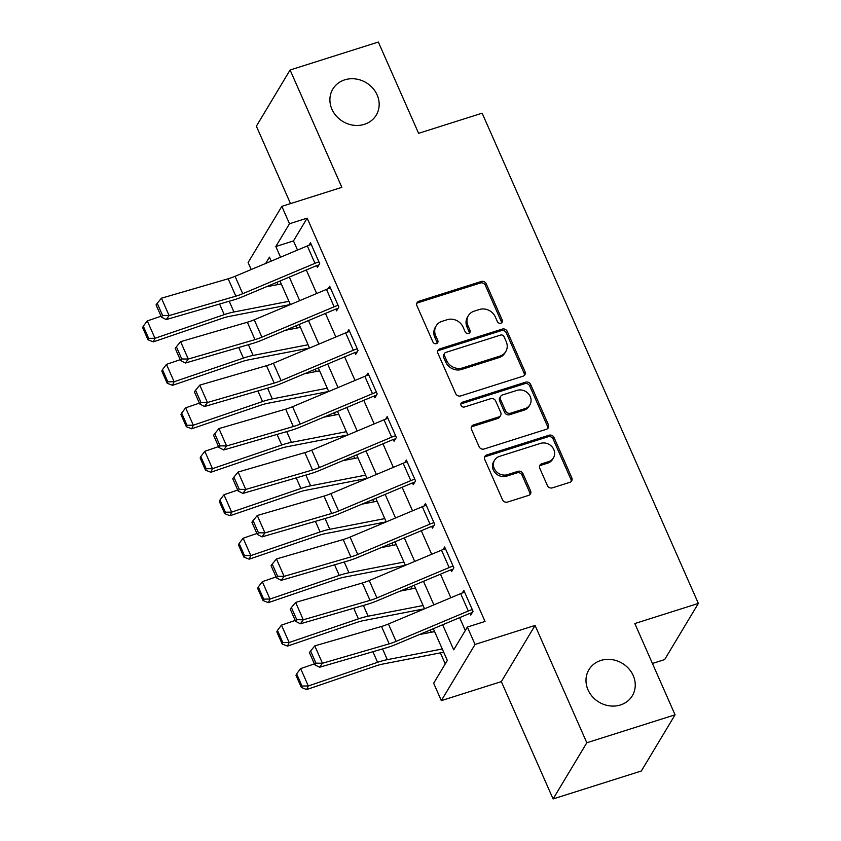 <?xml version="1.0" encoding="UTF-8"?>
<svg xmlns="http://www.w3.org/2000/svg" width="841" height="841" viewBox="0 0 841 841"><rect width="100%" height="100%" fill="white"/><g stroke="black" fill="none" stroke-linecap="round" stroke-linejoin="round"><path stroke-width="1.26" d="M500.858 323.217A2.723 2.428 31 0 0 502.235 320.064L486.245 283.806A3.879 3.469 31 0 0 481.273 281.483L418.902 301.246A3.879 3.469 31 0 0 416.936 305.756L432.936 342.014A2.723 2.428 31 0 0 437.688 342.644A2.723 2.428 31 0 0 437.783 340.479L435.712 335.78A12.426 11.112 31 0 1 436.153 325.877A12.426 11.112 31 0 1 441.988 321.346L447.181 319.706A12.426 11.112 31 0 1 463.086 327.117L465.157 331.806A2.723 2.428 31 0 0 469.909 332.437A2.723 2.428 31 0 0 470.003 330.271L467.943 325.572A12.426 11.112 31 0 1 468.374 315.669A12.426 11.112 31 0 1 474.208 311.138L479.412 309.499A12.426 11.112 31 0 1 495.317 316.91L497.378 321.598A2.723 2.428 31 0 0 500.858 323.217M501.52 322.891A2.723 2.428 31 0 0 501.32 321.577L485.331 285.32A3.879 3.469 31 0 0 480.358 283.007L417.988 302.76A3.879 3.469 31 0 0 416.726 303.485M437.068 343.307A2.723 2.428 31 0 0 436.868 341.993L434.797 337.304L435.712 335.78M469.299 333.099A2.723 2.428 31 0 0 469.099 331.785L467.028 327.096L467.943 325.572M600.81 660.469A25.314 22.633 31 0 0 588.921 669.688A25.314 22.633 31 0 0 592.495 696.779A25.314 22.633 31 0 0 620.437 704.968A25.314 22.633 31 0 0 632.327 695.749A25.314 22.633 31 0 0 628.742 668.658A25.314 22.633 31 0 0 600.81 660.469M344.726 79.842A25.314 22.633 31 0 0 332.836 89.072A25.314 22.633 31 0 0 336.411 116.153A25.314 22.633 31 0 0 364.353 124.342A25.314 22.633 31 0 0 376.242 115.122A25.314 22.633 31 0 0 372.658 88.032A25.314 22.633 31 0 0 344.726 79.842M547.386 485.551A3.879 3.469 31 0 0 552.348 487.864L569.851 482.324A3.879 3.469 31 0 0 571.806 477.814L554.051 437.541A3.879 3.469 31 0 0 549.078 435.228L486.708 454.981A3.879 3.469 31 0 0 484.752 459.491L502.508 499.764A3.879 3.469 31 0 0 507.48 502.077L528.621 495.381A3.879 3.469 31 0 0 530.576 490.871L522.976 473.641A3.879 3.469 31 0 0 518.003 471.328L507.522 474.65A10.386 9.283 31 0 1 496.064 471.286A10.386 9.283 31 0 1 494.592 460.174A10.386 9.283 31 0 1 499.47 456.39L540.532 443.386A10.386 9.283 31 0 1 551.99 446.739A10.386 9.283 31 0 1 553.462 457.851A10.386 9.283 31 0 1 548.584 461.635L541.741 463.812A3.879 3.469 31 0 0 539.785 468.321L547.386 485.551M675.071 714.808L641.347 770.997L553.094 798.95L586.818 742.761L675.071 714.808L634.818 623.549L698.356 603.418L482.145 113.188L418.597 133.32L378.345 42.05L290.092 70.003L341.845 187.343L281.83 206.36L289.504 223.738L307.154 218.145L485.026 621.457L467.375 627.05L475.049 644.437L441.325 700.616L433.662 683.239L447.328 660.458L433.325 628.7M586.818 742.761L535.065 625.42L475.049 644.437M523.039 376.19A3.879 3.469 31 0 0 525.005 371.68L507.239 331.407A3.879 3.469 31 0 0 502.266 329.094L439.896 348.847A3.879 3.469 31 0 0 437.94 353.357L455.696 393.63A3.879 3.469 31 0 0 460.668 395.943L523.039 376.19M530.639 384.474L548.406 424.747A3.879 3.469 31 0 1 546.45 429.257L484.069 449.01A3.879 3.469 31 0 1 479.107 446.697L471.507 429.467A3.879 3.469 31 0 1 473.462 424.957L498.755 416.936A3.879 3.469 31 0 0 500.721 412.426L495.675 400.999A3.879 3.469 31 0 0 490.702 398.687L464.369 407.023A2.723 2.428 31 0 1 462.266 402.25L525.678 382.161A3.879 3.469 31 0 1 530.639 384.474L529.735 385.998L547.491 426.261L548.406 424.747M290.092 70.003L256.368 126.192L290.513 203.606M307.154 218.145L293.477 240.925L297.514 250.061M306.282 269.961L316.679 293.52M325.456 313.42L335.843 336.978M344.621 356.878L355.018 380.447M363.785 400.348L374.182 423.906M382.96 443.806L393.346 467.365M402.124 487.265L412.521 510.823M421.299 530.724L431.685 554.282M440.463 574.182L450.85 597.741M459.628 617.641L465.304 630.508M314.976 263.328L307.312 245.94A13.845 3.837 156.2 0 1 311.254 244.489L318.918 261.866A13.845 3.837 156.2 0 0 314.976 263.328L242.734 293.698A19.774 5.488 -23.8 0 1 235.837 296.169L169.104 315.585L166.203 319.58L232.925 300.153A29.666 8.231 156.2 0 0 243.27 296.452L315.522 266.082A3.953 1.093 -23.8 0 1 316.647 265.661L317.414 267.406L319.685 263.611L310.487 242.744L308.973 245.278M334.15 306.786L326.476 289.399A13.845 3.837 156.2 0 1 330.429 287.948L338.093 305.325A13.845 3.837 156.2 0 0 334.15 306.786L261.898 337.157A19.774 5.488 -23.8 0 1 255.002 339.627L188.279 359.044L185.367 363.039L252.1 343.612A29.666 8.231 156.2 0 0 262.445 339.911L334.686 309.541A3.953 1.093 -23.8 0 1 335.811 309.12L336.579 310.865L338.86 307.07L329.661 286.203L328.137 288.736M353.315 350.245L345.651 332.857A13.845 3.837 156.2 0 1 349.593 331.407L357.257 348.784A13.845 3.837 156.2 0 0 353.315 350.245L281.073 380.616A19.774 5.488 -23.8 0 1 274.177 383.086L207.443 402.513L204.531 406.497L271.265 387.07A29.666 8.231 156.2 0 0 281.609 383.37L353.851 352.999A3.953 1.093 -23.8 0 1 354.976 352.589L355.743 354.324L358.024 350.529L348.826 329.661L347.301 332.206M372.479 393.704L364.815 376.326A13.845 3.837 156.2 0 1 368.757 374.865L376.432 392.253A13.845 3.837 156.2 0 0 372.479 393.704L300.237 424.074A19.774 5.488 -23.8 0 1 293.341 426.545L226.607 445.972L223.706 449.956L290.429 430.529A29.666 8.231 156.2 0 0 300.773 426.839L373.026 396.458A3.953 1.093 -23.8 0 1 374.15 396.048L374.918 397.782L377.199 393.987L367.99 373.131L366.476 375.664M391.654 437.162L383.98 419.785A13.845 3.837 156.2 0 1 387.932 418.324L395.596 435.712A13.845 3.837 156.2 0 0 391.654 437.162L319.412 467.543A19.774 5.488 -23.8 0 1 312.516 470.003L245.782 489.43L242.87 493.415L309.604 473.988A29.666 8.231 156.2 0 0 319.948 470.298L392.19 439.917A3.953 1.093 -23.8 0 1 393.315 439.507L394.082 441.241L396.363 437.446L387.165 416.589L385.641 419.123M410.818 480.621L403.154 463.244A13.845 3.837 156.2 0 1 407.097 461.783L414.76 479.17A13.845 3.837 156.2 0 0 410.818 480.621L338.576 511.002A19.774 5.488 -23.8 0 1 331.68 513.462L264.947 532.889L262.035 536.873L328.768 517.457A29.666 8.231 156.2 0 0 339.112 513.756L411.354 483.386A3.953 1.093 -23.8 0 1 412.489 482.965L413.246 484.7L415.528 480.905L406.329 460.048L404.805 462.582M429.982 524.09L422.319 506.702A13.845 3.837 156.2 0 1 426.261 505.241L433.935 522.629A13.845 3.837 156.2 0 0 429.982 524.09L357.74 554.461A19.774 5.488 -23.8 0 1 350.844 556.921L284.121 576.348L281.209 580.332L347.943 560.915A29.666 8.231 156.2 0 0 358.287 557.215L430.529 526.844A3.953 1.093 -23.8 0 1 431.654 526.424L432.421 528.159L434.702 524.364L425.493 503.507L423.98 506.04M449.157 567.549L441.483 550.161A13.845 3.837 156.2 0 1 445.436 548.7L453.099 566.088A13.845 3.837 156.2 0 0 449.157 567.549L376.915 597.919A19.774 5.488 -23.8 0 1 370.019 600.379L303.286 619.806L300.374 623.801L367.107 604.374A29.666 8.231 156.2 0 0 377.451 600.674L449.693 570.303A3.953 1.093 -23.8 0 1 450.818 569.883L451.585 571.628L453.867 567.822L444.668 546.965L443.144 549.499M468.321 611.008L460.658 593.62A13.845 3.837 156.2 0 1 464.6 592.169L472.264 609.546A13.845 3.837 156.2 0 0 468.321 611.008L396.079 641.378A19.774 5.488 -23.8 0 1 389.183 643.849L322.45 663.265L319.548 667.26L386.271 647.833A29.666 8.231 156.2 0 0 396.616 644.132L468.858 613.762A3.953 1.093 -23.8 0 1 469.993 613.341L470.76 615.086L473.031 611.291L463.833 590.424L462.308 592.958M276.941 282.303L277.94 284.563M287.033 305.188L287.338 305.861M296.106 325.761L297.104 328.022M306.208 348.647L306.502 349.32M315.28 369.22L316.279 371.48M325.372 392.106L325.667 392.779M334.445 412.679L335.443 414.939M344.547 435.575L344.842 436.237M353.619 456.137L354.608 458.398M363.711 479.034L364.006 479.696M372.784 499.596L373.782 501.856M382.876 522.492L383.17 523.155M391.948 543.055L392.947 545.325M402.051 565.951L402.345 566.624M411.123 586.524L412.122 588.784M421.215 609.41L421.509 610.082M430.287 629.983L431.286 632.243M440.379 652.868L445.257 663.917M652.427 663.465L664.642 659.596L698.356 603.418M535.065 625.42L501.341 681.609L553.094 798.95M501.341 681.609L441.325 700.616M251.196 269.53L248.116 262.539L281.83 206.36M442.66 624.779L453.709 649.83L467.375 627.05M289.504 223.738L275.827 246.518L280.537 257.199M289.315 277.099L299.711 300.658M308.479 320.558L318.876 344.116M327.654 364.016L338.04 387.575M346.818 407.475L357.215 431.034M365.993 450.934L376.379 474.503M385.157 494.392L395.543 517.961M404.321 537.862L414.718 561.42M423.496 581.32L433.882 604.879M271.201 261.12L269.446 257.146L265.661 263.454M277.467 630.403L276.815 631.833L282.187 644.006L282.839 642.577L277.467 630.403L281.472 625.126L289.146 642.513L287.506 646.098L356.773 622.445A19.774 5.488 156.2 0 1 363.259 620.669L424.4 608.789A13.845 3.837 -23.8 0 0 424.526 608.768L414.161 585.241M405.383 565.341L394.986 541.783M386.208 521.883L375.822 498.324M367.044 478.424L356.647 454.865M347.88 434.965L337.483 411.407M328.705 391.507L318.319 367.948M309.541 348.048L299.144 324.479M290.366 304.579L279.979 281.02M293.477 240.925L275.827 246.518M468.374 315.669L467.459 317.194A12.426 11.112 31 0 0 467.028 327.096M436.153 325.877L435.239 327.401A12.426 11.112 31 0 0 434.797 337.304M524.3 375.464A3.879 3.469 31 0 0 524.09 373.194L506.324 332.931A3.879 3.469 31 0 0 501.362 330.608L438.981 350.371A3.879 3.469 31 0 0 437.73 351.086M504.043 336.694A2.723 2.428 31 0 0 500.563 335.075L445.814 352.421A2.723 2.428 31 0 0 444.447 355.575L446.624 360.526A12.426 11.112 31 0 0 462.529 367.938L499.953 356.079A12.426 11.112 31 0 0 505.788 351.549A12.426 11.112 31 0 0 506.229 341.646L504.043 336.694M444.542 353.409L443.627 354.934A2.723 2.428 31 0 0 443.533 357.099L444.447 355.575M505.788 351.549L504.873 353.073A12.426 11.112 31 0 1 499.039 357.604L461.614 369.451A12.426 11.112 31 0 1 445.719 362.04L443.533 357.099M547.701 428.532A3.879 3.469 31 0 0 547.491 426.261M500.584 415.528L499.67 417.041A3.879 3.469 31 0 1 497.851 418.461L472.547 426.471A3.879 3.469 31 0 0 471.296 427.196M529.735 385.998A3.879 3.469 31 0 0 524.763 383.675L461.352 403.764A2.723 2.428 31 0 0 460.689 404.09M525.005 408.631A10.386 9.283 31 0 0 529.883 404.847A10.386 9.283 31 0 0 528.411 393.725A10.386 9.283 31 0 0 516.952 390.371L502.487 394.955A3.879 3.469 31 0 0 500.521 399.464L505.567 410.892A3.879 3.469 31 0 0 510.54 413.204L525.005 408.631L524.09 410.145A10.386 9.283 31 0 0 528.968 406.361L529.883 404.847M500.658 396.363L499.754 397.888A3.879 3.469 31 0 0 499.617 400.978L500.521 399.464M524.09 410.145L509.625 414.729A3.879 3.469 31 0 1 504.653 412.416L499.617 400.978M553.462 457.851L552.548 459.375A10.386 9.283 31 0 1 547.67 463.16L540.826 465.325A3.879 3.469 31 0 0 539.575 466.051M494.592 460.174L493.678 461.688A10.386 9.283 31 0 0 495.149 472.8A10.386 9.283 31 0 0 506.608 476.164L507.522 474.65M529.872 494.666A3.879 3.469 31 0 0 529.662 492.395L522.061 475.154A3.879 3.469 31 0 0 517.089 472.842L506.608 476.164M571.113 481.599A3.879 3.469 31 0 0 570.902 479.328L553.136 439.065A3.879 3.469 31 0 0 548.164 436.742L485.793 456.505A3.879 3.469 31 0 0 484.542 457.22M143.296 326.182L142.644 327.622L148.005 339.785L148.657 338.355L143.296 326.182L147.301 320.905L161.052 316.216M266.082 286.865L281.251 283.922M147.301 320.905L154.965 338.292L224.232 314.639A29.666 8.231 -23.8 0 1 233.956 311.979L288.926 301.299M148.657 338.355L154.965 338.292L153.325 341.877L148.005 339.785M290.355 304.547A13.845 3.837 -23.8 0 1 290.219 304.568L229.078 316.447A19.774 5.488 156.2 0 0 222.602 318.224L153.325 341.877M316.647 265.661L318.876 264.957M307.312 245.94L235.07 276.311A19.774 5.488 -23.8 0 1 228.174 278.781L161.44 298.208L169.104 315.585L162.597 315.48L157.225 303.317L156.058 304.915L161.43 317.078L162.597 315.48M161.43 317.078L166.203 319.58M161.44 298.208L157.225 303.317M162.46 369.641L161.808 371.081L167.18 383.244L167.832 381.814L162.46 369.641L166.465 364.374L180.216 359.675M285.257 330.324L300.426 327.38M166.465 364.374L174.129 381.751L243.406 358.098A29.666 8.231 -23.8 0 1 253.12 355.438L308.09 344.757M167.832 381.814L174.129 381.751L172.5 385.336L167.18 383.244M309.52 348.006A13.845 3.837 -23.8 0 1 309.393 348.037L248.253 359.906A19.774 5.488 156.2 0 0 241.766 361.683L172.5 385.336M181.635 413.099L180.973 414.539L186.345 426.702L186.996 425.273L181.635 413.099L185.63 407.832L199.38 403.133M304.421 373.782L319.591 370.839M185.63 407.832L193.304 425.21L262.571 401.556A29.666 8.231 -23.8 0 1 272.295 398.897L327.254 388.216M186.996 425.273L193.304 425.21L191.664 428.794L186.345 426.702M328.694 391.464A13.845 3.837 -23.8 0 1 328.558 391.496L267.417 403.375A19.774 5.488 156.2 0 0 260.931 405.141L191.664 428.794M200.799 456.568L200.147 457.998L205.509 470.172L206.171 468.731L200.799 456.568L204.805 451.291L218.555 446.592M323.585 417.241L338.755 414.298M204.805 451.291L212.468 468.668L281.735 445.015A29.666 8.231 -23.8 0 1 291.459 442.355L346.429 431.685M206.171 468.731L212.468 468.668L210.839 472.253L205.509 470.172M347.859 434.923A13.845 3.837 -23.8 0 1 347.722 434.955L286.581 446.834A19.774 5.488 156.2 0 0 280.106 448.6L210.839 472.253M335.811 309.12L338.05 308.416M326.476 289.399L254.234 319.78A19.774 5.488 -23.8 0 1 247.338 322.24L180.605 341.667L188.279 359.044L181.761 358.949L176.389 346.776L175.233 348.374L180.594 360.537L181.761 358.949M180.594 360.537L185.367 363.039M180.605 341.667L176.389 346.776M354.976 352.589L357.215 351.874M345.651 332.857L273.399 363.238A19.774 5.488 -23.8 0 1 266.502 365.698L199.78 385.125L207.443 402.513L200.925 402.408L195.564 390.235L194.397 391.832L199.769 403.995L200.925 402.408M199.769 403.995L204.531 406.497M199.78 385.125L195.564 390.235M374.15 396.048L376.379 395.333M364.815 376.326L292.573 406.697A19.774 5.488 -23.8 0 1 285.677 409.157L218.944 428.584L226.607 445.972L220.1 445.867L214.728 433.693L213.572 435.291L218.933 447.465L220.1 445.867M218.933 447.465L223.706 449.956M218.944 428.584L214.728 433.693M219.964 500.027L219.312 501.457L224.684 513.63L225.335 512.19L219.964 500.027L223.969 494.75L237.719 490.051M342.76 460.7L357.93 457.756M223.969 494.75L231.643 512.137L300.91 488.474A29.666 8.231 -23.8 0 1 310.634 485.814L365.593 475.144M225.335 512.19L231.643 512.137L230.003 515.722L224.684 513.63M367.023 478.382A13.845 3.837 -23.8 0 1 366.897 478.413L305.756 490.292A19.774 5.488 156.2 0 0 299.27 492.059L230.003 515.722M393.315 439.507L395.554 438.802M383.98 419.785L311.738 450.156A19.774 5.488 -23.8 0 1 304.841 452.616L238.108 472.043L245.782 489.43L239.264 489.325L233.903 477.152L232.736 478.75L238.098 490.923L239.264 489.325M238.098 490.923L242.87 493.415M238.108 472.043L233.903 477.152M239.138 543.486L238.476 544.915L243.848 557.089L244.5 555.649L239.138 543.486L243.144 538.208L256.883 533.509M361.924 504.169L377.094 501.215M243.144 538.208L250.807 555.596L320.074 531.933A29.666 8.231 -23.8 0 1 329.798 529.283L384.768 518.603M244.5 555.649L250.807 555.596L249.167 559.181L243.848 557.089M386.198 521.851A13.845 3.837 -23.8 0 1 386.061 521.872L324.92 533.751A19.774 5.488 156.2 0 0 318.445 535.517L249.167 559.181M258.303 586.944L257.651 588.374L263.012 600.548L263.675 599.107L258.303 586.944L262.308 581.667L276.058 576.968M381.089 547.628L396.269 544.674M262.308 581.667L269.972 599.055L339.249 575.402A29.666 8.231 -23.8 0 1 348.962 572.742L403.932 562.061M263.675 599.107L269.972 599.055L268.342 602.64L263.012 600.548M405.362 565.31A13.845 3.837 -23.8 0 1 405.236 565.331L344.085 577.21A19.774 5.488 156.2 0 0 337.609 578.986L268.342 602.64M281.472 625.126L295.223 620.437M400.263 591.086L415.433 588.132M282.839 642.577L289.146 642.513L358.413 618.86A29.666 8.231 -23.8 0 1 368.137 616.201L423.097 605.52M287.506 646.098L282.187 644.006M412.489 482.965L414.718 482.261M403.154 463.244L330.912 493.614A19.774 5.488 -23.8 0 1 324.016 496.085L257.283 515.501L264.947 532.889L258.429 532.784L253.067 520.611L251.901 522.208L257.272 534.382L258.429 532.784M257.272 534.382L262.035 536.873M257.283 515.501L253.067 520.611M431.654 526.424L433.893 525.72M422.319 506.702L350.077 537.073A19.774 5.488 -23.8 0 1 343.181 539.544L276.447 558.96L284.121 576.348L277.604 576.243L272.232 564.08L271.075 565.667L276.437 577.841L277.604 576.243M276.437 577.841L281.209 580.332M276.447 558.96L272.232 564.08M450.818 569.883L453.057 569.178M441.483 550.161L369.241 580.532A19.774 5.488 -23.8 0 1 362.345 583.002L295.622 602.419L303.286 619.806L296.768 619.701L291.406 607.538L290.24 609.126L295.611 621.299L296.768 619.701M295.611 621.299L300.374 623.801M295.622 602.419L291.406 607.538M296.642 673.862L295.99 675.302L301.351 687.465L302.003 686.035L296.642 673.862L300.647 668.584L314.397 663.896M419.428 634.545L434.597 631.602M300.647 668.584L308.311 685.972L377.577 662.319A29.666 8.231 -23.8 0 1 387.302 659.659L442.271 648.979M302.003 686.035L308.311 685.972L306.671 689.557L301.351 687.465M443.701 652.227A13.845 3.837 -23.8 0 1 443.564 652.248L382.424 664.127A19.774 5.488 156.2 0 0 375.948 665.904L306.671 689.557M469.993 613.341L472.221 612.637M460.658 593.62L388.416 623.99A19.774 5.488 -23.8 0 1 381.52 626.461L314.786 645.888L322.45 663.265L315.943 663.16L310.571 650.997L309.404 652.595L314.776 664.758L315.943 663.16M314.776 664.758L319.548 667.26M314.786 645.888L310.571 650.997M501.32 321.577L502.235 320.064M436.868 341.993L437.783 340.479M469.099 331.785L470.003 330.271M417.988 302.76L418.902 301.246M480.358 283.007L481.273 281.483M485.331 285.32L486.245 283.806M438.981 350.371L439.896 348.847M501.362 330.608L502.266 329.094M506.324 332.931L507.239 331.407M524.09 373.194L525.005 371.68M445.719 362.04L446.624 360.526M461.614 369.451L462.529 367.938M499.039 357.604L499.953 356.079M472.547 426.471L473.462 424.957M497.851 418.461L498.755 416.936M461.352 403.764L462.266 402.25M524.763 383.675L525.678 382.161M504.653 412.416L505.567 410.892M509.625 414.729L510.54 413.204M540.826 465.325L541.741 463.812M547.67 463.16L548.584 461.635M517.089 472.842L518.003 471.328M522.061 475.154L522.976 473.641M529.662 492.395L530.576 490.871M485.793 456.505L486.708 454.981M548.164 436.742L549.078 435.228M553.136 439.065L554.051 437.541M570.902 479.328L571.806 477.814M219.564 304.043L224.232 314.639M229.215 301.236L233.956 311.979M242.734 293.698L235.07 276.311M235.837 296.169L228.174 278.781M238.728 347.501L243.406 358.098M248.389 344.694L253.12 355.438M257.903 390.96L262.571 401.556M267.554 388.153L272.295 398.897M277.067 434.419L281.735 445.015M286.718 431.612L291.459 442.355M261.898 337.157L254.234 319.78M255.002 339.627L247.338 322.24M281.073 380.616L273.399 363.238M274.177 383.086L266.502 365.698M300.237 424.074L292.573 406.697M293.341 426.545L285.677 409.157M296.232 477.888L300.91 488.474M305.893 475.07L310.634 485.814M319.412 467.543L311.738 450.156M312.516 470.003L304.841 452.616M315.407 521.346L320.074 531.933M325.057 518.529L329.798 529.283M334.571 564.805L339.249 575.402M344.221 561.988L348.962 572.742M353.735 608.264L358.413 618.86M363.396 605.457L368.137 616.201M338.576 511.002L330.912 493.614M331.68 513.462L324.016 496.085M357.74 554.461L350.077 537.073M350.844 556.921L343.181 539.544M376.915 597.919L369.241 580.532M370.019 600.379L362.345 583.002M372.91 651.722L377.577 662.319M382.56 648.916L387.302 659.659M396.079 641.378L388.416 623.99M389.183 643.849L381.52 626.461"/></g></svg>
